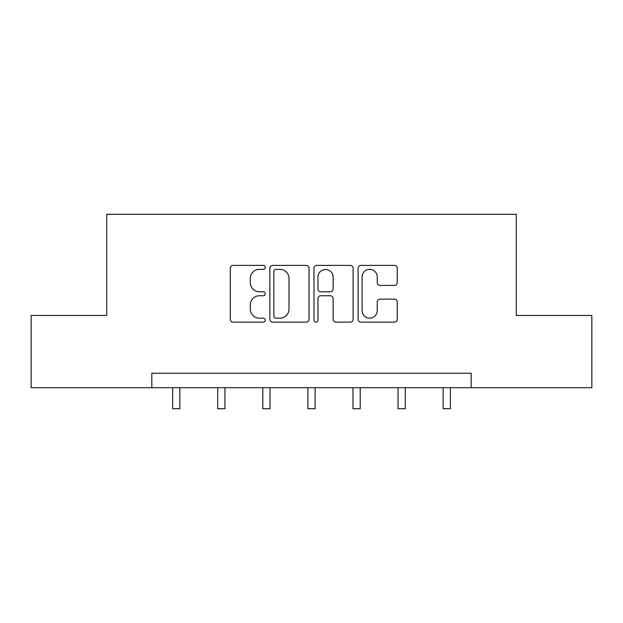 <?xml version="1.0" encoding="UTF-8"?>
<svg xmlns="http://www.w3.org/2000/svg" width="623" height="623" viewBox="0 0 623 623"><rect width="100%" height="100%" fill="white"/><g stroke="black" fill="none" stroke-linecap="round" stroke-linejoin="round"><path stroke-width="0.93" d="M265.258 267.384A1.986 1.986 0 0 0 263.272 265.398L233.127 265.398A2.835 2.835 0 0 0 230.292 268.233L230.292 319.303A2.835 2.835 0 0 0 233.127 322.138L263.272 322.138A1.986 1.986 0 0 0 265.258 320.152A1.986 1.986 0 0 0 263.272 318.166L259.37 318.166A9.08 9.08 0 0 1 250.29 309.086L250.29 304.834A9.08 9.08 0 0 1 259.37 295.754L263.272 295.754A1.986 1.986 0 0 0 265.258 293.768A1.986 1.986 0 0 0 263.272 291.782L259.37 291.782A9.08 9.08 0 0 1 250.29 282.702L250.29 278.45A9.08 9.08 0 0 1 259.37 269.37L263.272 269.37A1.986 1.986 0 0 0 265.258 267.384M394.406 285.396A2.835 2.835 0 0 0 397.248 282.562L397.248 268.233A2.835 2.835 0 0 0 394.406 265.398L360.935 265.398A2.835 2.835 0 0 0 358.1 268.233L358.1 319.303A2.835 2.835 0 0 0 360.935 322.138L394.406 322.138A2.835 2.835 0 0 0 397.248 319.303L397.248 301.999A2.835 2.835 0 0 0 394.406 299.157L380.085 299.157A2.835 2.835 0 0 0 377.242 301.999L377.242 310.581A7.585 7.585 0 0 1 369.657 318.166A7.585 7.585 0 0 1 362.072 310.581L362.072 276.962A7.585 7.585 0 0 1 369.657 269.37A7.585 7.585 0 0 1 377.242 276.962L377.242 282.562A2.835 2.835 0 0 0 380.085 285.396L394.406 285.396M151.817 387.701L31.15 387.701L31.15 315.448L106.728 315.448L106.728 214.289L516.272 214.289L516.272 315.448L591.85 315.448L591.85 387.701L471.183 387.701L471.183 373.247L151.817 373.247L151.817 387.701L471.183 387.701M309.016 268.233A2.835 2.835 0 0 0 306.181 265.398L272.703 265.398A2.835 2.835 0 0 0 269.868 268.233L269.868 319.303A2.835 2.835 0 0 0 272.703 322.138L306.181 322.138A2.835 2.835 0 0 0 309.016 319.303L309.016 268.233M316.819 265.398L350.297 265.398A2.835 2.835 0 0 1 353.132 268.233L353.132 319.303A2.835 2.835 0 0 1 350.297 322.138L335.968 322.138A2.835 2.835 0 0 1 333.134 319.303L333.134 298.588A2.835 2.835 0 0 0 330.291 295.754L320.79 295.754A2.835 2.835 0 0 0 317.956 298.588L317.956 320.152A1.986 1.986 0 0 1 315.97 322.138A1.986 1.986 0 0 1 313.984 320.152L313.984 268.233A2.835 2.835 0 0 1 316.819 265.398M275.825 269.37A1.986 1.986 0 0 0 273.84 271.355L273.84 316.18A1.986 1.986 0 0 0 275.825 318.166L279.937 318.166A9.08 9.08 0 0 0 289.017 309.086L289.017 278.45A9.08 9.08 0 0 0 279.937 269.37L275.825 269.37M333.134 277.103A7.585 7.585 0 0 0 325.541 269.51A7.585 7.585 0 0 0 317.956 277.103L317.956 288.947A2.835 2.835 0 0 0 320.79 291.782L330.291 291.782A2.835 2.835 0 0 0 333.134 288.947L333.134 277.103M172.626 387.701L172.626 408.711L179.852 408.711L179.852 387.701M217.715 387.701L217.715 408.711L224.942 408.711L224.942 387.701M262.797 387.701L262.797 408.711L270.024 408.711L270.024 387.701M307.887 387.701L307.887 408.711L315.113 408.711L315.113 387.701M352.976 387.701L352.976 408.711L360.203 408.711L360.203 387.701M398.058 387.701L398.058 408.711L405.285 408.711L405.285 387.701M443.148 387.701L443.148 408.711L450.374 408.711L450.374 387.701"/></g></svg>
